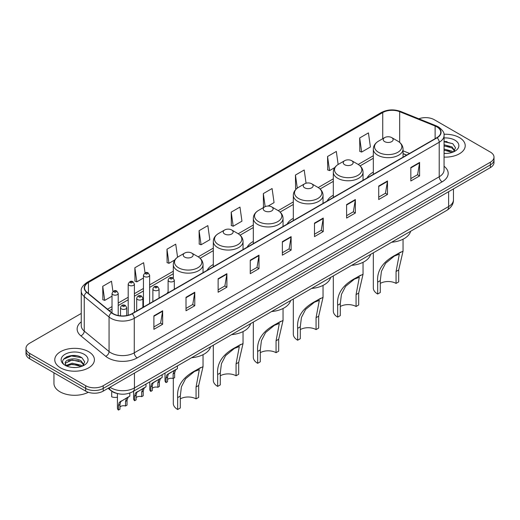 <?xml version="1.0" encoding="UTF-8"?>
<svg xmlns="http://www.w3.org/2000/svg" width="520" height="520" viewBox="0 0 520 520"><rect width="100%" height="100%" fill="white"/><g stroke="black" fill="none" stroke-linecap="round" stroke-linejoin="round"><path stroke-width="0.78" d="M168.109 291.844A21.886 12.636 0 0 0 167.147 293.391M213.311 264.524A21.886 12.636 0 0 0 207.149 270.296M253.311 241.43A21.886 12.636 0 0 0 247.15 247.202M293.312 218.335A21.886 12.636 0 0 0 287.151 224.107M333.313 195.24A21.886 12.636 0 0 0 327.151 201.013M373.315 172.146A21.886 12.636 0 0 0 367.153 177.918M406.601 155.142L403.046 153.706M117.078 393.458A12.389 7.15 180 0 1 111.169 390.845L108.088 388.303M76.245 355.68A16.517 9.536 0 0 0 66.58 356.831M447.057 141.59A16.517 9.536 0 0 0 444.054 141.577M81.257 313.443L29.627 343.252A12.389 7.15 0 0 0 26 348.309L26 353.704A12.389 7.15 0 0 0 29.627 358.761L85.69 391.125A12.389 7.15 0 0 0 103.207 391.125L490.373 167.596A12.389 7.15 0 0 0 494 162.539L494 159.841A12.389 7.15 0 0 1 490.373 164.899A12.389 7.15 0 0 0 494 159.841L494 157.144A12.389 7.15 0 0 0 490.373 152.087L434.31 119.724A12.389 7.15 0 0 0 418.801 118.788M26 348.309A12.389 7.15 0 0 0 29.627 353.366L85.69 385.729A12.389 7.15 0 0 0 103.207 385.729L103.207 388.427L490.373 164.899L103.207 388.427A12.389 7.15 0 0 1 85.69 388.427A12.389 7.15 0 0 0 103.207 388.427L103.207 391.125M29.627 353.366L29.627 356.063L85.69 388.427L29.627 356.063A12.389 7.15 0 0 1 26 351.007A12.389 7.15 0 0 0 29.627 356.063L29.627 358.761M459.42 137.592A19.819 11.44 0 0 0 443.963 134.27A19.819 11.44 0 0 1 459.42 137.592A19.819 11.44 0 0 1 465.225 145.685A19.819 11.44 0 0 0 459.42 137.592M88.608 351.683A19.819 11.44 0 0 0 67.008 349.2A19.819 11.44 0 0 0 54.776 359.769A19.819 11.44 0 0 0 60.58 367.861A19.819 11.44 0 0 0 82.18 370.344A19.819 11.44 0 0 0 94.413 359.769A19.819 11.44 0 0 0 88.608 351.683A19.819 11.44 0 0 0 67.008 349.2A19.819 11.44 0 0 0 54.776 359.769A19.819 11.44 0 0 0 60.58 367.861A19.819 11.44 0 0 0 82.18 370.344A19.819 11.44 0 0 0 94.413 359.769A19.819 11.44 0 0 0 88.608 351.683M436.878 126.867A13.214 7.631 180 0 1 440.752 132.262A13.214 7.631 180 0 1 436.878 137.657L131.937 313.716A13.214 7.631 180 0 1 111.767 312.695L86.951 292.233A13.214 7.631 180 0 1 84.565 287.859A13.214 7.631 180 0 1 88.433 282.464L382.746 112.541A13.214 7.631 180 0 1 399.672 111.69L435.116 126.016A13.214 7.631 180 0 1 436.878 126.867M437.112 126.737A13.546 7.819 0 0 0 435.305 125.859L399.861 111.527A13.546 7.819 0 0 0 382.519 112.405L88.198 282.328A13.546 7.819 0 0 0 86.684 292.344L111.501 312.806A13.546 7.819 0 0 0 132.171 313.853L437.112 137.794A13.546 7.819 0 0 0 437.112 126.737M153.894 315.842L153.894 329.329L162.656 324.272L162.656 310.784L153.894 315.842M153.894 326.937L160.641 323.037L162.617 311.233A3.302 1.905 -120 0 0 162.656 310.784M160.583 323.076L162.656 324.272M186.011 297.297L186.011 310.784L194.772 305.728L194.772 292.24L186.011 297.297M186.011 308.392L192.758 304.499L194.733 292.689A3.302 1.905 -120 0 0 194.772 292.24M192.699 304.531L194.772 305.728M218.127 278.752L218.127 292.24L226.889 287.183L226.889 273.695L218.127 278.752M218.127 289.848L224.874 285.954L226.857 274.144A3.302 1.905 -120 0 0 226.889 273.695M224.816 285.987L226.889 287.183M250.25 260.214L250.25 273.695L259.006 268.639L259.006 255.158L250.25 260.214M250.25 271.303L256.997 267.41L258.973 255.6A3.302 1.905 -120 0 0 259.006 255.158M256.932 267.442L259.006 268.639M410.839 167.499L410.839 180.986L419.594 175.922L419.594 162.441L410.839 167.499M410.839 178.588L417.586 174.694L419.562 162.89A3.302 1.905 -120 0 0 419.594 162.441M417.521 174.727L419.594 175.922M378.716 186.043L378.716 199.524L387.478 194.467L387.478 180.98L378.716 186.043M378.716 197.132L385.463 193.239L387.446 181.428A3.302 1.905 -120 0 0 387.478 180.98M385.404 193.271L387.478 194.467M346.6 204.581L346.6 218.069L355.362 213.011L355.362 199.524L346.6 204.581M346.6 215.677L353.347 211.783L355.322 199.972A3.302 1.905 -120 0 0 355.362 199.524M353.288 211.816L355.362 213.011M314.483 223.125L314.483 236.613L323.245 231.556L323.245 218.069L314.483 223.125M314.483 234.221L321.23 230.321L323.206 218.517A3.302 1.905 -120 0 0 323.245 218.069M321.172 230.36L323.245 231.556M282.367 241.67L282.367 255.158L291.122 250.101L291.122 236.613L282.367 241.67M282.367 252.759L289.114 248.865L291.089 237.061A3.302 1.905 -120 0 0 291.122 236.613M289.055 248.905L291.122 250.101M444.054 157.099A19.819 11.44 0 0 0 465.225 145.685A19.819 11.44 0 0 1 444.054 157.099M103.207 385.729L490.373 162.201A12.389 7.15 0 0 0 494 157.144M177.567 257.218L175.734 244.166L166.978 249.223L167.115 262.626M145.048 272.896L143.618 262.704L134.856 267.761L134.999 281.171M112.931 291.473L111.501 281.249L102.739 286.306L102.882 299.709M268.158 206.037L274.066 202.625L272.09 188.533L263.328 193.589L263.471 206.999M306.059 183.216L304.207 169.994L295.445 175.052L295.588 188.455M338.15 164.463L336.323 151.45L327.561 156.507L327.704 169.91M359.684 137.963L361.66 152.055L370.416 146.998L368.44 132.906L359.684 137.963L359.821 151.365M199.095 230.678L201.071 244.77L209.833 239.714L207.85 225.622L199.095 230.678L199.232 244.082M231.212 212.134L233.188 226.226L241.95 221.169L239.967 207.077L231.212 212.134L231.355 225.537M233.188 226.226L231.212 225.485M264.069 207.22L263.328 206.941M263.328 193.589L265.161 206.629M296.478 188.786L295.445 188.403M295.445 175.052L297.284 188.136M327.561 156.507L329.543 170.599L334.809 167.557M329.543 170.599L327.561 169.858M361.66 152.055L359.684 151.314M201.071 244.77L199.095 244.03M166.978 249.223L168.955 263.308L174.805 259.935M168.955 263.308L166.978 262.574M134.856 267.761L136.838 281.853L143.442 278.044M136.838 281.853L134.856 281.119M102.739 286.306L104.715 300.397L112.021 296.179M104.715 300.397L102.739 299.656M444.054 153.309L446.297 153.439M444.054 149.026L452.01 151.184L453.102 152.061M444.054 150.098L452.205 152.392M444.054 144.742L452.01 146.906L454.688 150.612M444.054 145.815L452.01 147.972L454.48 150.885M444.054 153.419A13.462 7.774 0 0 0 454.928 151.177A13.462 7.774 0 0 0 454.928 140.185A13.462 7.774 0 0 0 444.054 137.95M453.421 151.931L455.526 147.791L452.862 143.767L444.054 141.362M444.054 141.778L452.679 143.65M444.054 146.055L449.696 146.796M444.054 150.339L449.696 151.079M373.315 252.811L373.315 287.963A14.866 8.58 0 0 0 377.669 294.028L377.669 282.132C376.649 270.692 382.818 261.547 396.168 254.69L403.046 251.147L398.691 269.99L398.691 281.892L396.065 283.406A11.147 6.435 0 0 0 380.296 283.406M396.065 283.406L396.065 271.512L399.328 254.163L394.407 256.042L385.6 263.257L381.426 271.317L380.296 280.611L380.296 292.513L377.669 294.028M384.676 141.635A4.953 2.86 0 0 0 391.684 141.635A4.953 2.86 0 0 0 391.684 137.592L397.832 141.141A13.657 7.885 0 0 1 397.832 152.295A13.657 7.885 0 0 1 378.521 152.295A13.657 7.885 0 0 1 378.521 141.141C375.161 143.143 373.425 145.795 373.315 149.103A14.866 8.58 0 0 0 377.669 155.168A14.866 8.58 0 0 0 393.868 157.034A14.866 8.58 0 0 0 403.046 149.103C402.935 145.795 401.2 143.143 397.832 141.141L391.684 137.592A4.953 2.86 0 0 0 384.676 137.592A4.953 2.86 0 0 0 384.676 141.635M391.586 242.261A22.711 13.111 0 0 0 410.631 231.264M400.719 252.064L396.168 254.69L400.719 252.064M333.313 275.906L333.313 311.058A14.866 8.58 0 0 0 337.668 317.122L337.668 305.227C336.648 293.787 342.817 284.642 356.168 277.784L363.044 274.242L358.69 293.085L358.69 304.986L356.063 306.501A11.147 6.435 0 0 0 340.294 306.501M356.063 306.501L356.063 294.606L359.326 277.257L354.406 279.136L345.599 286.351L341.425 294.411L340.294 303.706L340.294 315.608L337.668 317.122M344.675 164.73A4.953 2.86 0 0 0 351.683 164.73A4.953 2.86 0 0 0 351.683 160.687L357.832 164.236A13.657 7.885 0 0 1 357.832 175.389A13.657 7.885 0 0 1 338.52 175.389A13.657 7.885 0 0 1 338.52 164.236C335.16 166.238 333.424 168.889 333.313 172.198A14.866 8.58 0 0 0 337.668 178.263A14.866 8.58 0 0 0 353.866 180.128A14.866 8.58 0 0 0 363.044 172.198C362.934 168.889 361.199 166.238 357.832 164.236L351.683 160.687A4.953 2.86 0 0 0 344.675 160.687A4.953 2.86 0 0 0 344.675 164.73M351.585 265.356A22.711 13.111 0 0 0 370.63 254.358M360.718 275.158L356.168 277.784L360.718 275.158M293.312 299L293.312 334.152A14.866 8.58 0 0 0 297.668 340.216L297.668 328.322C296.647 316.882 302.815 307.736 316.167 300.878L323.043 297.336L318.689 316.18L318.689 328.081L316.062 329.596A11.147 6.435 0 0 0 300.293 329.596M316.062 329.596L316.062 317.7L319.325 300.352L314.405 302.231L305.597 309.445L301.425 317.506L300.293 326.8L300.293 338.702L297.668 340.216M304.675 187.824A4.953 2.86 0 0 0 311.682 187.824A4.953 2.86 0 0 0 311.682 183.781L317.831 187.33A13.657 7.885 0 0 1 317.831 198.484A13.657 7.885 0 0 1 298.519 198.484A13.657 7.885 0 0 1 298.519 187.33C295.159 189.332 293.423 191.984 293.312 195.292A14.866 8.58 0 0 0 297.668 201.357A14.866 8.58 0 0 0 313.865 203.222A14.866 8.58 0 0 0 323.043 195.292C322.933 191.984 321.197 189.332 317.831 187.33L311.682 183.781A4.953 2.86 0 0 0 304.675 183.781A4.953 2.86 0 0 0 304.675 187.824M311.584 288.45A22.711 13.111 0 0 0 330.629 277.453M320.71 298.252L316.167 300.878L320.71 298.252M253.311 322.094L253.311 357.247A14.866 8.58 0 0 0 257.667 363.311L257.667 351.416C256.646 339.976 262.815 330.831 276.166 323.973L283.043 320.431L278.688 339.274L278.688 351.175L276.062 352.69A11.147 6.435 0 0 0 260.293 352.69M276.062 352.69L276.062 340.795L279.325 323.447L274.404 325.325L265.596 332.54L261.423 340.6L260.293 349.895L260.293 361.797L257.667 363.311M264.673 210.919A4.953 2.86 0 0 0 271.681 210.919A4.953 2.86 0 0 0 271.681 206.875L277.829 210.425A13.657 7.885 0 0 1 277.829 221.578A13.657 7.885 0 0 1 258.518 221.578A13.657 7.885 0 0 1 258.518 210.425C255.158 212.427 253.422 215.078 253.311 218.387A14.866 8.58 0 0 0 257.667 224.452A14.866 8.58 0 0 0 273.865 226.317A14.866 8.58 0 0 0 283.043 218.387C282.932 215.078 281.197 212.427 277.829 210.425L271.681 206.875A4.953 2.86 0 0 0 264.673 206.875A4.953 2.86 0 0 0 264.673 210.919M271.583 311.545A22.711 13.111 0 0 0 290.628 300.547M280.709 321.347L276.166 323.973L280.709 321.347M213.311 345.189L213.311 380.341A14.866 8.58 0 0 0 217.666 386.406L217.666 374.51C216.645 363.071 222.814 353.925 236.165 347.068L243.042 343.525L238.686 362.369L238.686 374.27L236.061 375.785A11.147 6.435 0 0 0 220.292 375.785M236.061 375.785L236.061 363.89L239.323 346.541L234.403 348.419L225.596 355.635L221.422 363.695L220.292 372.99L220.292 384.891L217.666 386.406M224.672 234.013A4.953 2.86 0 0 0 231.68 234.013A4.953 2.86 0 0 0 231.68 229.97L237.828 233.519A13.657 7.885 0 0 1 237.828 244.673A13.657 7.885 0 0 1 218.517 244.673A13.657 7.885 0 0 1 218.517 233.519C215.156 235.521 213.421 238.173 213.311 241.482A14.866 8.58 0 0 0 217.666 247.546A14.866 8.58 0 0 0 233.864 249.411A14.866 8.58 0 0 0 243.042 241.482C242.931 238.173 241.196 235.521 237.828 233.519L231.68 229.97A4.953 2.86 0 0 0 224.672 229.97A4.953 2.86 0 0 0 224.672 234.013M231.582 334.64A22.711 13.111 0 0 0 250.627 323.642M240.708 344.442L236.165 347.068L240.708 344.442M173.31 378.404L173.31 403.435A14.866 8.58 0 0 0 177.665 409.5L177.665 397.605C176.644 386.165 182.812 377.019 196.164 370.162L203.041 366.62L198.686 385.463L198.686 397.365L196.06 398.879A11.147 6.435 0 0 0 180.291 398.879M196.06 398.879L196.06 386.984L199.322 369.635L194.402 371.514L185.594 378.729L181.422 386.789L180.291 396.084L180.291 407.986L177.665 409.5M184.672 257.108A4.953 2.86 0 0 0 191.678 257.108A4.953 2.86 0 0 0 191.678 253.065L197.828 256.614A13.657 7.885 0 0 1 197.828 267.767A13.657 7.885 0 0 1 178.516 267.767A13.657 7.885 0 0 1 178.516 256.614C175.156 258.615 173.42 261.267 173.31 264.576A14.866 8.58 0 0 0 177.665 270.641A14.866 8.58 0 0 0 193.863 272.506A14.866 8.58 0 0 0 203.041 264.576C202.93 261.267 201.194 258.615 197.828 256.614L191.678 253.065A4.953 2.86 0 0 0 184.672 253.065A4.953 2.86 0 0 0 184.672 257.108M191.581 357.734A22.711 13.111 0 0 0 210.626 346.736M200.707 367.536L196.164 370.162L200.707 367.536M53.95 372.801L53.95 383.37A20.644 11.921 0 0 0 59.995 391.8A20.644 11.921 0 0 0 88.309 392.281M72.339 367.432L75.484 367.529M66.164 365.456L72.176 363.168L81.192 365.274L82.284 366.151M66.716 366.035L72.176 364.234L81.393 366.483M66.261 365.879L65.293 363.616A9.334 5.388 0 0 0 66.8 366.113M83.876 364.696L81.192 360.99C75.589 356.811 64.064 359.392 65.293 363.616L65.26 363.2M65.319 363.747L65.579 363.051L72.176 359.957L81.192 362.063L83.662 364.975M82.602 366.022L84.715 361.875L82.043 357.857C72.599 351.065 55.809 360.016 65.507 365.501L65.988 365.794M84.117 354.276A13.462 7.774 0 0 0 65.072 354.276A13.462 7.774 0 0 0 65.072 365.268A13.462 7.774 0 0 0 84.117 365.268A13.462 7.774 0 0 0 84.117 354.276M63.538 359.209L71.442 355.959L81.861 357.734M68.477 360.782L71.442 360.243L78.884 360.88M68.477 365.066L71.442 364.526L78.884 365.163M167.55 379.522A4.127 2.385 180 0 1 173.121 378.508L173.121 373.887L174.129 370.76L174.844 370.097L169.247 373.328L168.292 374.134L167.55 377.104L167.55 381.726L166.042 382.597A6.194 3.575 180 0 1 165.016 380.627L165.016 373.068M166.042 382.597L166.042 377.975L166.829 374.978L175.338 369.811M177.405 365.918L177.405 368.622L175.591 369.922L174.623 373.016L174.623 377.644L173.121 378.508M167.745 374.199L169.247 373.328L167.745 374.199M152.308 388.323A4.127 2.385 180 0 1 157.879 387.309L157.879 382.688L158.886 379.561L159.601 378.898L154.005 382.129L153.049 382.935L152.308 385.905L152.308 390.526L150.8 391.397A6.194 3.575 180 0 1 149.773 389.422L149.773 381.869M150.8 391.397L150.8 386.769L151.587 383.773L160.095 378.612M162.162 374.719L162.162 377.416L160.349 378.716L159.38 381.817L159.38 386.438L157.879 387.309M152.503 382.993L154.005 382.129L152.503 382.993M136.13 397.663A4.127 2.385 180 0 1 141.7 396.65L141.7 392.022L142.714 388.901L143.423 388.238L136.87 392.275L136.13 395.239L136.13 399.867L134.628 400.731A6.194 3.575 180 0 1 133.601 398.762L133.601 391.209M134.628 400.731L134.628 396.11L135.415 393.113L143.923 387.953M145.984 384.053L145.984 386.757L144.17 388.057L143.208 391.157L143.208 395.779L141.7 396.65M136.325 392.334L137.826 391.469L136.325 392.334M119.958 406.998A4.127 2.385 180 0 1 125.528 405.99L125.528 401.362L126.535 398.242L127.251 397.579L120.698 401.609L119.958 404.579L119.958 409.201L118.45 410.072A6.194 3.575 180 0 1 117.423 408.103L117.423 393.549M118.45 410.072L118.45 405.45L119.236 402.454L127.745 397.287M129.812 393.042L129.812 396.097L127.998 397.397L127.03 400.498L127.03 405.119L125.528 405.99M120.153 401.674L121.654 400.81L120.153 401.674M111.703 392.216L111.703 396.838A6.194 3.575 180 0 0 117.423 397.176M109.98 387.212A16.517 9.536 0 0 0 111.091 387.92A16.517 9.536 0 0 0 134.446 387.92L448.617 206.537A16.517 9.536 0 0 0 453.459 199.797C453.576 203.892 451.393 207.402 446.907 210.321L132.737 391.703A8.262 4.771 60 0 0 134.446 387.92L134.446 373.087M448.617 191.705L448.617 206.537A8.262 4.771 60 0 1 446.907 210.321M109.31 387.601A8.262 5.525 129.5 0 0 110.753 390.286L108.245 388.219M490.373 167.596L490.373 162.201M85.69 391.125L85.69 385.729M444.054 166.244A20.644 11.921 180 0 1 442.137 181.825L137.196 357.884A4.127 2.385 60 0 1 134.27 352.826L439.218 176.768A16.517 9.536 0 0 0 444.054 170.027L444.054 135.499A16.517 9.536 180 0 1 439.218 142.246A4.127 2.385 -120 0 0 437.112 137.794M137.196 357.884A20.644 11.921 180 0 1 107.998 357.884A20.644 11.921 180 0 1 105.684 356.291L80.86 335.829A20.644 11.921 180 0 1 81.257 321.841M110.916 352.826A16.517 9.536 0 0 0 134.27 352.826L134.27 318.298A16.517 9.536 180 0 1 109.064 317.031L84.247 296.562A16.517 9.536 180 0 1 81.257 291.096L81.257 325.618A16.517 9.536 0 0 0 84.247 331.091L109.064 351.553A16.517 9.536 0 0 0 110.916 352.826M444.054 135.499C444.606 132.919 442.709 130.046 438.36 126.867L436.189 125.814A4.127 1.937 112 0 0 435.305 125.859M436.189 125.814L400.745 111.488C393.906 109.064 387.413 109.415 381.271 112.541A4.127 2.385 60 0 1 382.519 112.405M88.198 282.328A4.127 2.385 -120 0 0 86.951 282.464C82.667 285.545 80.769 288.418 81.257 291.096M86.684 292.344A4.127 2.763 129.5 0 0 84.247 296.562L84.247 331.091A4.127 2.763 -50.5 0 1 80.86 335.829M400.745 111.488A4.127 1.937 112 0 0 399.861 111.527M111.501 312.806A4.127 2.763 129.5 0 0 109.064 317.031L109.064 351.553A4.127 2.763 -50.5 0 1 105.684 356.291M132.171 313.853A4.127 2.385 60 0 1 134.27 318.298L439.218 142.246L439.218 176.768A4.127 2.385 60 0 0 442.137 181.825M88.433 282.464L88.433 293.456M435.116 126.016L435.116 138.678M399.672 111.69L399.672 142.422M409.546 153.439L403.046 150.813M382.746 112.541L382.746 138.703M373.315 155.747L358.215 164.47M333.313 178.841L318.214 187.564M293.312 201.936L278.213 210.659M253.311 225.03L238.212 233.753M213.311 248.125L198.211 256.841M173.31 271.219L149.637 284.889M143.442 288.464L134.394 293.69M128.2 297.264L118.216 303.03M112.021 306.605L107.53 309.199M282.367 242.099L291.089 237.061M314.483 223.555L323.206 218.517M346.6 205.01L355.322 199.972M378.716 186.466L387.446 181.428M410.839 167.921L419.562 162.89M250.25 260.637L258.973 255.6M218.127 279.182L226.857 274.144M186.011 297.726L194.733 292.689M153.894 316.271L162.617 311.233M380.296 280.611L377.669 282.132M398.691 269.99L396.065 271.512M340.294 303.706L337.668 305.227M358.69 293.085L356.063 294.606M300.293 326.8L297.668 328.322M318.689 316.18L316.062 317.7M260.293 349.895L257.667 351.416M278.688 339.274L276.062 340.795M220.292 372.99L217.666 374.51M238.686 362.369L236.061 363.89M180.291 396.084L177.665 397.605M198.686 385.463L196.06 386.984M169.019 281.418A3.094 1.788 180 0 1 168.109 280.156C168.903 277.615 170.521 276.874 172.972 277.947L174.304 280.156A3.094 1.788 180 0 1 172.393 281.808A3.094 1.788 180 0 1 169.019 281.418M171.938 278.044A1.034 0.598 0 0 0 170.482 278.044A1.034 0.598 0 0 0 170.482 278.889A1.034 0.598 0 0 0 171.938 278.889A1.034 0.598 0 0 0 171.938 278.044M174.844 370.097L176.345 369.232M173.121 373.887L174.623 373.016M166.042 377.975L167.55 377.104M153.777 290.219A3.094 1.788 180 0 1 152.874 288.951C153.66 286.409 155.285 285.675 157.729 286.741L159.062 288.951A3.094 1.788 180 0 1 157.151 290.602A3.094 1.788 180 0 1 153.777 290.219M156.696 286.845A1.034 0.598 0 0 0 155.24 286.845A1.034 0.598 0 0 0 155.24 287.69A1.034 0.598 0 0 0 156.696 287.69A1.034 0.598 0 0 0 156.696 286.845M159.601 378.898L161.102 378.034M157.879 382.688L159.38 381.817M150.8 386.769L152.308 385.905M137.605 299.559A3.094 1.788 180 0 1 136.695 298.292C137.488 295.75 139.107 295.016 141.557 296.082L142.89 298.292A3.094 1.788 180 0 1 140.978 299.942A3.094 1.788 180 0 1 137.605 299.559M140.524 296.186A1.034 0.598 0 0 0 139.061 296.186A1.034 0.598 0 0 0 139.061 297.031A1.034 0.598 0 0 0 140.524 297.031A1.034 0.598 0 0 0 140.524 296.186M143.423 388.238L144.924 387.368M141.7 392.022L143.208 391.157M134.628 396.11L136.13 395.239M121.427 308.893A3.094 1.788 180 0 1 120.517 307.632C121.309 305.091 122.928 304.356 125.379 305.422L126.711 307.632A3.094 1.788 180 0 1 124.8 309.283A3.094 1.788 180 0 1 121.427 308.893M124.345 305.526A1.034 0.598 0 0 0 122.889 305.526A1.034 0.598 0 0 0 122.889 306.365A1.034 0.598 0 0 0 124.345 306.365A1.034 0.598 0 0 0 124.345 305.526M127.251 397.579L128.752 396.708M125.528 401.362L127.03 400.498M118.45 405.45L119.958 404.579M149.637 303.498L149.637 275.249A3.094 1.788 180 0 1 147.719 276.9A3.094 1.788 180 0 1 144.345 276.51A3.094 1.788 180 0 1 143.442 275.249L143.442 307.073M145.808 273.981A1.034 0.598 0 0 0 147.264 273.981A1.034 0.598 0 0 0 147.264 273.143A1.034 0.598 0 0 0 145.808 273.143A1.034 0.598 0 0 0 145.808 273.981M134.394 312.299L134.394 284.05A3.094 1.788 180 0 1 132.483 285.701A3.094 1.788 180 0 1 129.103 285.311A3.094 1.788 180 0 1 128.2 284.05L128.2 315.231M130.566 282.783A1.034 0.598 0 0 0 132.028 282.783A1.034 0.598 0 0 0 132.028 281.938A1.034 0.598 0 0 0 130.566 281.938A1.034 0.598 0 0 0 130.566 282.783M118.216 315.523L118.216 293.384A3.094 1.788 180 0 1 116.305 295.042A3.094 1.788 180 0 1 112.931 294.651A3.094 1.788 180 0 1 112.021 293.384L112.021 312.897M114.387 292.123A1.034 0.598 0 0 0 115.849 292.123A1.034 0.598 0 0 0 115.849 291.278A1.034 0.598 0 0 0 114.387 291.278A1.034 0.598 0 0 0 114.387 292.123M132.737 391.703C126.094 395.044 119.444 395.044 112.801 391.703L110.753 390.286M453.459 199.797L453.459 188.91M381.271 112.541L86.951 282.464M373.315 158.262L360.1 165.893M333.313 181.357L320.099 188.988M293.312 204.451L280.098 212.082M253.311 227.546L240.097 235.177M213.311 250.64L200.096 258.271M173.31 273.735L149.637 287.404M143.442 290.979L134.394 296.205M128.2 299.78L118.216 305.539M112.021 309.12L109.323 310.681M406.718 155.077L403.046 153.589M403.046 251.147L403.046 239.207M403.046 157.196L403.046 149.103M373.315 174.356L373.315 149.103M384.676 137.592L378.521 141.141M363.044 274.242L363.044 262.301M363.044 180.291L363.044 172.198M333.313 197.451L333.313 172.198M344.675 160.687L338.52 164.236M323.043 297.336L323.043 285.396M323.043 203.385L323.043 195.292M293.312 220.545L293.312 195.292M304.675 183.781L298.519 187.33M283.043 320.431L283.043 308.49M283.043 226.48L283.043 218.387M253.311 243.639L253.311 218.387M264.673 206.875L258.518 210.425M243.042 343.525L243.042 331.584M243.042 249.574L243.042 241.482M213.311 266.734L213.311 241.482M224.672 229.97L218.517 233.519M203.041 366.62L203.041 354.679M203.041 272.668L203.041 264.576M173.31 278.168L173.31 264.576M184.672 253.065L178.516 256.614M168.109 292.832L168.109 280.156M174.304 289.257L174.304 280.156M152.874 301.632L152.874 288.951M159.062 298.058L159.062 288.951M136.695 310.967L136.695 298.292M142.89 307.392L142.89 298.292M120.517 315.855L120.517 307.632M126.711 315.569L126.711 307.632M149.637 275.249L148.298 273.039C146.504 271.739 144.885 272.48 143.442 275.249M134.394 284.05L133.055 281.84C131.261 280.54 129.642 281.275 128.2 284.05M118.216 293.384L116.883 291.174C115.083 289.881 113.464 290.615 112.021 293.384"/></g></svg>

